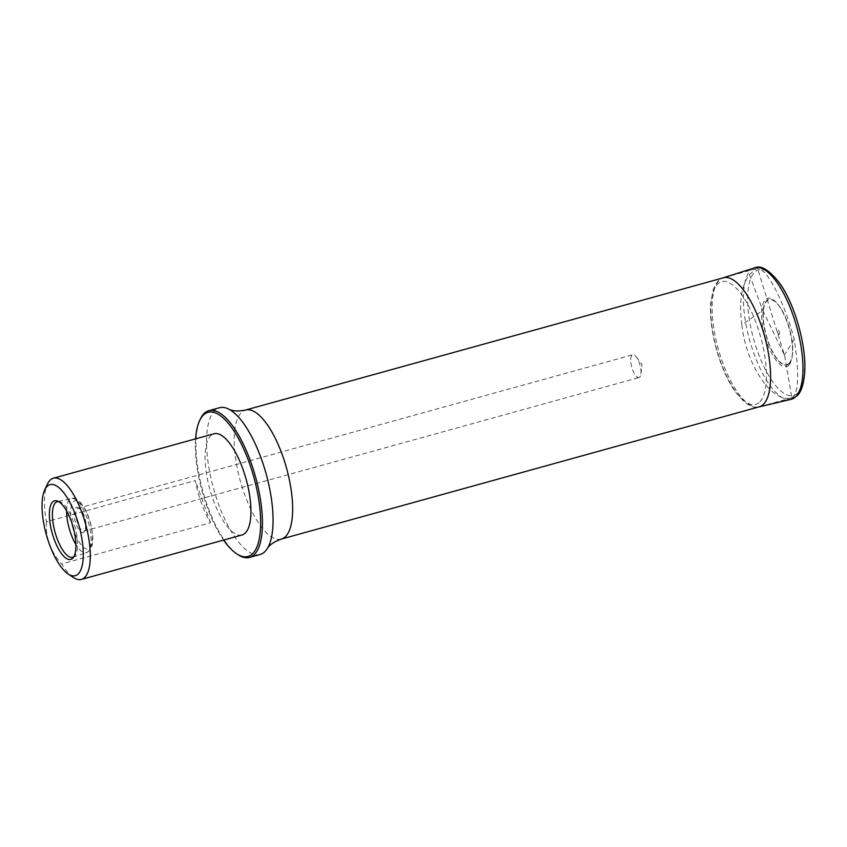 <?xml version="1.0" encoding="UTF-8"?>
<svg xmlns="http://www.w3.org/2000/svg" width="847" height="847" viewBox="0 0 847 847"><rect width="100%" height="100%" fill="white"/><g stroke="black" fill="none" stroke-linecap="round" stroke-linejoin="round"><path stroke-width="0.64" stroke-dasharray="4.24 3.18" d="M741.877 324.846C746.069 365.301 772.422 403.744 791.86 397.783L792.072 397.73C798.679 393.156 799.409 373.718 794.242 339.403C784.809 302.824 766.524 267.43 757.578 268.478L756.127 268.743L749.436 274.587C741.369 285.598 738.859 302.347 741.877 324.846L762.755 310.425L784.407 355.062L757.578 268.478M794.242 339.403L784.407 355.062M784.629 355.687L791.86 397.783M749.436 274.587L762.755 310.425M84.181 532.16A13.129 4.701 74.5 0 1 74.97 520.164A13.129 4.701 74.5 0 1 78.305 507.893A13.129 4.701 74.5 0 1 84.34 518.809A13.129 4.701 74.5 0 1 84.774 531.26A13.129 4.701 74.5 0 1 84.181 532.16M242.02 534.976A52.503 18.814 74.5 0 1 213.243 499.963A52.503 18.814 74.5 0 1 214.005 433.759M73.35 577.474A52.503 18.814 74.5 0 1 61.725 563.964L210.554 522.779A52.503 18.814 74.5 0 1 201.438 503.234A52.503 18.814 74.5 0 1 195.276 480.577L46.447 521.763A52.503 18.814 74.5 0 1 47.485 484.018M46.447 521.763C45.886 529.28 46.86 536.754 49.37 544.166C52.196 551.503 56.326 558.099 61.725 563.964M195.593 438.862A74.822 26.818 -105.5 0 0 223.608 540.068M237.848 554.594A76.135 27.284 74.5 0 1 207.78 506.665A76.135 27.284 74.5 0 1 200.347 419.074M260.135 554.478A76.135 27.284 74.5 0 1 218.41 503.721A76.135 27.284 74.5 0 1 219.511 407.725M210.554 522.779L195.276 480.577M58.443 501.509A28.883 10.355 74.5 0 1 59.714 501.72A28.883 10.355 74.5 0 1 74.991 526.718A28.883 10.355 74.5 0 1 74.737 556.003A28.883 10.355 74.5 0 1 74.652 556.098A28.883 10.355 74.5 0 1 73.763 556.839M84.922 530.624A11.816 4.235 -105.5 0 0 85.462 529.809A11.816 4.235 -105.5 0 0 85.06 518.608A11.816 4.235 -105.5 0 0 79.639 508.782A11.816 4.235 -105.5 0 0 77.829 508.348A11.816 4.235 -105.5 0 0 76.897 520.863A11.816 4.235 -105.5 0 0 84.128 531.122A11.816 4.235 -105.5 0 0 84.922 530.624M639.824 377.053A11.816 4.235 74.5 0 1 639.03 377.55A11.816 4.235 74.5 0 1 631.798 367.291A11.816 4.235 74.5 0 1 632.73 354.777A11.816 4.235 74.5 0 1 636.235 356.905A11.816 4.235 74.5 0 1 640.946 373.919A11.816 4.235 74.5 0 1 639.824 377.053M759.886 401.774A63.694 22.827 -105.5 0 0 743.518 297.308A63.694 22.827 -105.5 0 0 712.496 330.086A63.694 22.827 -105.5 0 0 759.886 401.774M788.896 365.089A35.436 12.705 -105.5 0 0 792.157 356.534A35.436 12.705 -105.5 0 0 777.61 303.978A35.436 12.705 -105.5 0 0 762.925 327.588A35.436 12.705 -105.5 0 0 788.896 365.089M779.251 334.353A2.499 0.9 -105.5 0 0 778.605 330.245A2.499 0.9 -105.5 0 0 777.387 331.537A2.499 0.9 -105.5 0 0 779.251 334.353M281.278 539.094A66.945 23.991 74.5 0 1 236.578 464.685A66.945 23.991 74.5 0 1 245.556 410.043M71.974 523.33A24.923 8.936 74.5 0 1 75.235 500.799A24.923 8.936 74.5 0 1 89.549 520.429A24.923 8.936 74.5 0 1 89.867 547.882A24.923 8.936 74.5 0 1 74.144 531.164M66.617 510.974A28.078 10.058 74.5 0 1 71.572 498.544A28.078 10.058 74.5 0 1 87.802 520.365A28.078 10.058 74.5 0 1 88.236 551.524A28.078 10.058 74.5 0 1 86.553 552.636A28.078 10.058 74.5 0 1 75.902 544.526M758.901 406.92A66.966 24.002 74.5 0 1 718.235 348.699A66.966 24.002 74.5 0 1 723.19 277.858C719.95 278.049 716.626 281.913 713.238 289.452L710.697 303.046C709.839 316.725 711.745 332.119 716.403 349.239C721.199 366.264 727.467 380.419 735.207 391.685L744.46 402.134C751.183 406.804 755.99 408.402 758.901 406.92M791.045 399.35A68.247 24.457 74.5 0 1 749.606 340.018A68.247 24.457 74.5 0 1 754.645 267.821M797.863 392.796A65.219 23.367 -105.5 0 0 781.103 285.841A65.219 23.367 -105.5 0 0 749.341 319.404A65.219 23.367 -105.5 0 0 797.863 392.796M789.182 363.585A34.039 12.197 -105.5 0 0 792.316 355.369L792.316 355.369A34.039 12.197 -105.5 0 0 778.351 304.888L778.351 304.888A34.039 12.197 -105.5 0 0 764.248 327.567A34.039 12.197 -105.5 0 0 789.182 363.585M789.15 363.194A33.647 12.059 -105.5 0 0 780.511 308.012A33.647 12.059 -105.5 0 0 764.11 325.322A33.647 12.059 -105.5 0 0 789.15 363.194M759.674 406.698L792.072 397.73M723.963 277.647L756.138 268.743M59.714 501.72L57.077 500.916M74.737 556.003L72.884 558.057M72.916 557.252L86.553 552.636L89.327 550.825C93.138 546.283 94.282 538.83 90.258 522.091C84.753 503.012 75.245 496.278 71.572 498.544L57.522 501.593M84.128 531.122L639.03 377.55M77.829 508.348L632.73 354.777M640.946 373.919L642.015 364.464L636.235 356.905M79.639 508.782L78.305 507.893M85.462 529.809L84.774 531.26M792.157 356.534L792.316 355.369C794.56 341.585 787.361 315.55 778.351 304.888L777.61 303.978"/><path stroke-width="1.27" d="M49.37 544.166A47.263 16.94 74.5 0 1 44.753 489.81A47.263 16.94 74.5 0 1 78.972 525.616A47.263 16.94 74.5 0 1 68.025 573.917A47.263 16.94 74.5 0 1 49.37 544.166M72.8 558.152A30.397 10.895 -105.5 0 0 72.884 558.057A30.397 10.895 -105.5 0 0 73.149 527.226A30.397 10.895 -105.5 0 0 57.077 500.916A30.397 10.895 -105.5 0 0 52.112 532.879A30.397 10.895 -105.5 0 0 72.8 558.152M44.753 489.81L47.485 484.018A52.503 18.814 74.5 0 1 53.372 478.216L214.005 433.759A52.503 18.814 74.5 0 1 246.149 479.349A52.503 18.814 74.5 0 1 242.02 534.976L81.386 579.433A52.503 18.814 74.5 0 1 73.35 577.474L68.025 573.917M53.372 478.216A52.503 18.814 74.5 0 1 85.515 523.806A52.503 18.814 74.5 0 1 81.386 579.433M223.608 540.068A74.822 26.818 -105.5 0 0 236.525 553.705A74.822 26.818 -105.5 0 0 259.891 535.177A74.822 26.818 -105.5 0 0 249.05 462.134A74.822 26.818 -105.5 0 0 199.659 420.525A74.822 26.818 -105.5 0 0 195.593 438.862M199.659 420.525L200.347 419.074A76.135 27.284 74.5 0 1 208.881 410.657A76.135 27.284 74.5 0 1 250.606 461.424A76.135 27.284 74.5 0 1 249.505 557.421A76.135 27.284 74.5 0 1 237.848 554.594L236.525 553.705M208.881 410.657L219.511 407.725A76.135 27.284 74.5 0 1 228.563 409.027A76.135 27.284 74.5 0 1 261.236 458.481A76.135 27.284 74.5 0 1 267.218 548.708A76.135 27.284 74.5 0 1 260.135 554.478L249.505 557.421M73.763 556.839A28.883 10.355 74.5 0 1 72.916 557.252A28.883 10.355 74.5 0 1 55.044 532.234A28.883 10.355 74.5 0 1 57.522 501.593A28.883 10.355 74.5 0 1 58.443 501.509M723.963 277.647L245.556 410.043A66.945 23.991 74.5 0 1 282.242 454.68A66.945 23.991 74.5 0 1 281.278 539.094L759.674 406.698M74.144 531.164A24.923 8.936 74.5 0 1 71.974 523.33M75.902 544.526A28.078 10.058 74.5 0 1 66.617 510.974M723.052 277.901L723.19 277.858A66.966 24.002 74.5 0 1 762.321 328.636A66.966 24.002 74.5 0 1 763.708 404.019A66.966 24.002 74.5 0 1 758.901 406.92L758.764 406.941M791.045 399.35L797.281 395.644C801.283 391.738 803.739 384.136 804.65 372.839C806.715 347.524 795.534 305.672 779.918 283.523C769.362 270.002 760.934 264.772 754.645 267.821A68.247 24.457 74.5 0 1 794.528 319.563A68.247 24.457 74.5 0 1 795.947 396.407A68.247 24.457 74.5 0 1 791.045 399.35L758.901 406.92M267.218 548.708C269.325 544.949 274.005 541.741 281.278 539.094M245.556 410.043C238.145 411.526 232.48 411.187 228.563 409.027M754.645 267.821L723.19 277.858"/></g></svg>
